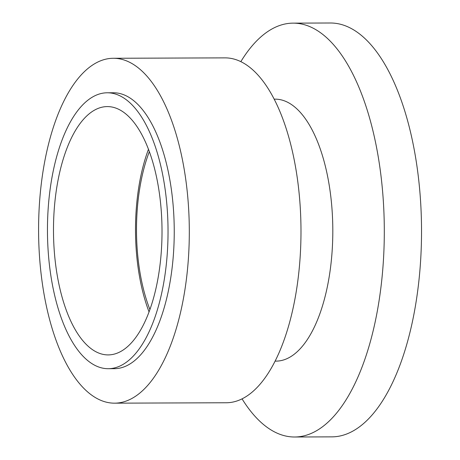 <?xml version="1.0" encoding="UTF-8"?>
<svg xmlns="http://www.w3.org/2000/svg" width="460" height="460" viewBox="0 0 460 460"><rect width="100%" height="100%" fill="white"/><g stroke="black" fill="none" stroke-linecap="round" stroke-linejoin="round"><path stroke-width="0.69" d="M240.827 61.657A206.931 90.436 89.8 0 1 293.118 23.138L330.343 23A206.931 90.436 89.8 0 1 421.412 220.57A206.931 90.436 89.8 0 1 339.733 436.046A206.931 90.436 89.8 0 1 331.85 436.862L294.624 437A206.931 90.436 89.8 0 1 242.052 398.86M293.118 23.138A206.931 90.436 89.8 0 1 384.186 220.702A206.931 90.436 89.8 0 1 302.507 436.183A206.931 90.436 89.8 0 1 294.624 437M274.166 99.153L275.091 99.147A130.985 57.247 89.8 0 1 332.735 224.21A130.985 57.247 89.8 0 1 281.037 360.605A130.985 57.247 89.8 0 1 276.046 361.123L275.114 361.123M113.321 58.276L224.998 57.874A172.442 75.359 89.8 0 1 300.886 222.513A172.442 75.359 89.8 0 1 232.823 402.08A172.442 75.359 89.8 0 1 226.251 402.759L114.58 403.167A172.442 75.359 89.8 0 1 38.588 230.995A172.442 75.359 89.8 0 1 113.321 58.276A172.442 75.359 89.8 0 1 189.209 222.922A172.442 75.359 89.8 0 1 121.147 402.483A172.442 75.359 89.8 0 1 114.58 403.167M107.243 92.788L113.447 92.77A137.954 60.289 89.8 0 1 174.162 224.48A137.954 60.289 89.8 0 1 119.709 368.132A137.954 60.289 89.8 0 1 114.454 368.678L108.249 368.702A137.954 60.289 89.8 0 1 47.455 230.966A137.954 60.289 89.8 0 1 107.243 92.788A137.954 60.289 89.8 0 1 167.958 224.503A137.954 60.289 89.8 0 1 113.505 368.155A137.954 60.289 89.8 0 1 108.249 368.702M155.802 289.156A124.16 54.263 89.8 0 1 108.198 354.907A124.16 54.263 89.8 0 1 53.486 230.943A124.16 54.263 89.8 0 1 107.295 106.588A124.16 54.263 89.8 0 1 155.802 289.156M148.459 149.299A124.16 54.263 -90.2 0 0 149.052 311.891M149.914 309.534A118.76 51.899 89.8 0 1 149.339 151.65"/></g></svg>
